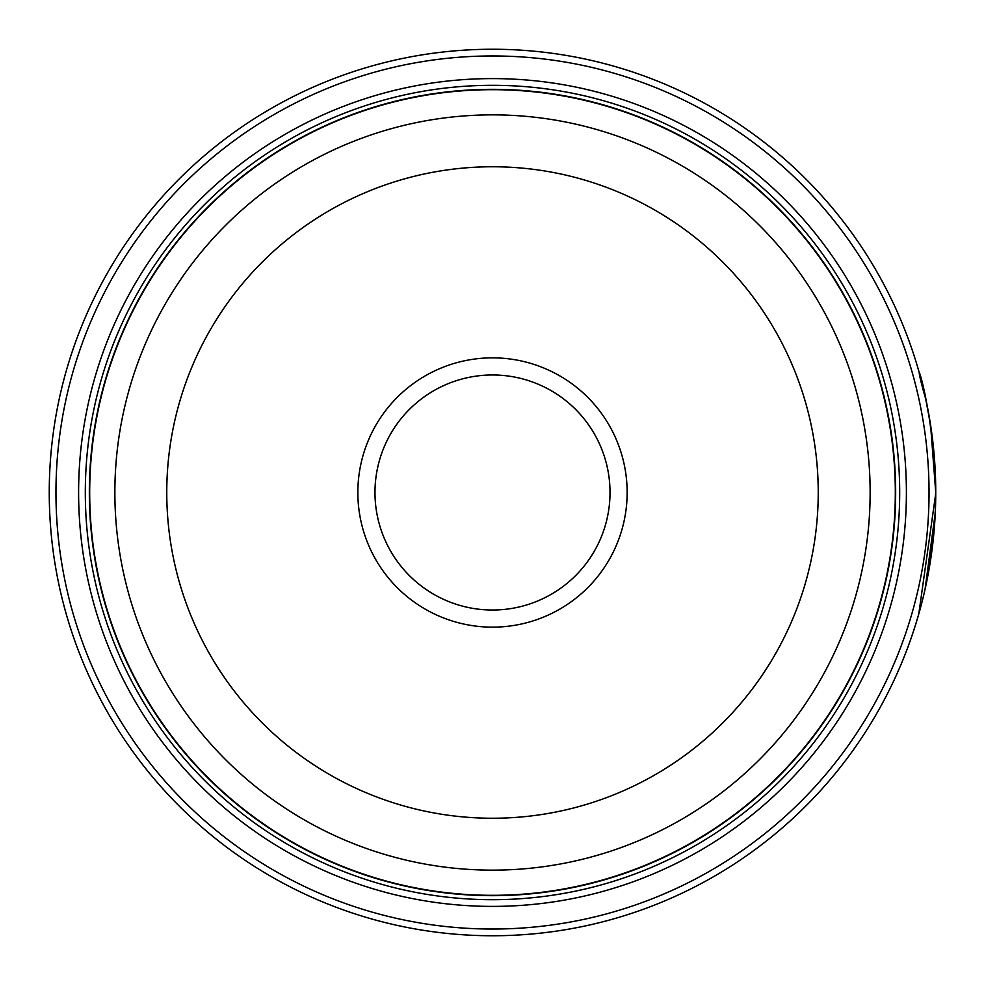 <?xml version="1.0" encoding="UTF-8"?>
<svg xmlns="http://www.w3.org/2000/svg" width="985" height="985" viewBox="0 0 985 985"><rect width="100%" height="100%" fill="white"/><g stroke="black" fill="none" stroke-linecap="round" stroke-linejoin="round"><path stroke-width="1.48" d="M895.451 492.5A402.951 402.951 0 0 1 492.5 895.451A402.951 402.951 0 0 1 89.549 492.5A402.951 402.951 0 0 1 492.5 89.549A402.951 402.951 0 0 1 895.451 492.5A402.951 402.951 0 0 0 492.5 89.549A402.951 402.951 0 0 0 89.549 492.5M925.999 400.033C907.16 334.752 933.534 395.145 935.75 492.5A443.25 443.25 0 0 1 492.5 935.75A443.25 443.25 0 0 1 49.25 492.5A443.25 443.25 0 0 1 492.5 49.25A443.25 443.25 0 0 1 935.75 492.5L930.566 424.88L925.321 396.943M935.75 493.35L918.808 613.864M929.089 569.084L934.199 529.499L935.565 505.404M934.937 465.77L935.516 478.033M935.541 478.759L935.59 480.409M627.149 492.5A134.649 134.649 0 0 0 492.5 357.85A134.649 134.649 0 0 0 357.85 492.5A134.649 134.649 0 0 0 492.5 627.149A134.649 134.649 0 0 0 627.149 492.5M610.023 492.5A117.523 117.523 0 0 0 492.5 374.977A117.523 117.523 0 0 0 374.977 492.5A117.523 117.523 0 0 0 492.5 610.023A117.523 117.523 0 0 0 610.023 492.5M55.96 492.5A436.54 436.54 0 0 0 492.5 929.04A436.54 436.54 0 0 0 929.04 492.5A436.54 436.54 0 0 0 492.5 55.96A436.54 436.54 0 0 0 55.96 492.5M925.038 589.35L935.294 512.606M906.397 492.5A413.897 413.897 0 0 0 492.5 78.603A413.897 413.897 0 0 0 78.603 492.5A413.897 413.897 0 0 0 492.5 906.397A413.897 413.897 0 0 0 906.397 492.5M899.687 492.5A407.187 407.187 0 0 0 492.5 85.313A407.187 407.187 0 0 0 85.313 492.5A407.187 407.187 0 0 0 492.5 899.687A407.187 407.187 0 0 0 899.687 492.5M895.661 492.5A403.16 403.16 0 0 1 492.5 895.661A403.16 403.16 0 0 1 89.34 492.5A403.16 403.16 0 0 1 492.5 89.34A403.16 403.16 0 0 1 895.661 492.5M925.962 399.885L922.022 383.017M921.221 379.939L919.288 372.835M927.39 406.805L926.823 403.985M89.684 492.5A402.816 402.816 0 0 0 492.5 895.316A402.816 402.816 0 0 0 895.316 492.5A402.816 402.816 0 0 0 492.5 89.684A402.816 402.816 0 0 0 89.684 492.5M870.137 492.5A377.637 377.637 0 0 1 492.5 870.137A377.637 377.637 0 0 1 114.863 492.5A377.637 377.637 0 0 1 492.5 114.863A377.637 377.637 0 0 1 870.137 492.5M166.76 492.5A325.739 325.739 0 0 0 492.5 818.239A325.739 325.739 0 0 0 818.239 492.5A325.739 325.739 0 0 0 492.5 166.76A325.739 325.739 0 0 0 166.76 492.5"/></g></svg>
